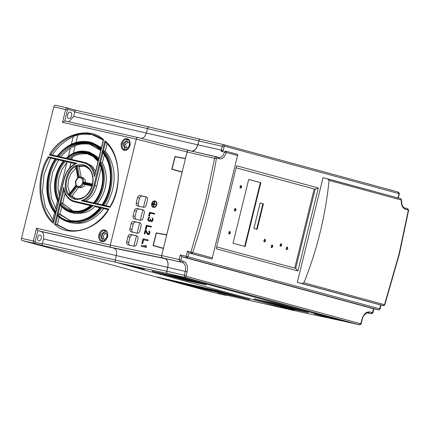 <?xml version="1.0" encoding="UTF-8"?>
<svg xmlns="http://www.w3.org/2000/svg" width="430" height="430" viewBox="0 0 430 430"><rect width="100%" height="100%" fill="white"/><g stroke="black" fill="none" stroke-linecap="round" stroke-linejoin="round"><path stroke-width="0.64" d="M136.45 219.44C135.278 219.015 134.827 218.01 135.084 216.43L136.391 211.125C136.891 209.598 137.761 208.899 139.008 209.023L143.437 210.033M139.637 206.47C138.465 206.045 138.008 205.046 138.272 203.465L139.578 198.155C140.073 196.634 140.943 195.929 142.19 196.053L146.619 197.064M133.262 232.41C132.096 231.985 131.639 230.98 131.903 229.4L133.203 224.089C133.703 222.568 134.574 221.869 135.821 221.993L140.25 223.003M130.08 245.374C128.909 244.95 128.452 243.95 128.715 242.369L130.021 237.059C130.516 235.538 131.392 234.839 132.639 234.963L137.062 235.973M323.822 316.475L314.276 313.879L323.876 316.243M143.077 209.872L142.953 209.835C144.125 210.259 144.577 211.264 144.313 212.845L143.013 218.155C142.513 219.676 141.642 220.375 140.395 220.251L134.429 218.892C133.257 218.467 132.8 217.462 133.064 215.881L134.37 210.571C134.864 209.05 135.735 208.351 136.987 208.475L143.018 209.851M146.264 196.902L146.135 196.87C147.307 197.295 147.764 198.294 147.501 199.875L146.195 205.185C145.7 206.706 144.829 207.405 143.582 207.281L137.611 205.922C136.439 205.497 135.987 204.492 136.251 202.912L137.552 197.606C138.051 196.08 138.922 195.381 140.169 195.505L146.2 196.886M139.89 222.837L139.766 222.804C140.938 223.229 141.389 224.234 141.131 225.814L139.825 231.12C139.331 232.646 138.455 233.345 137.208 233.221L131.241 231.856C130.07 231.431 129.618 230.432 129.876 228.851L131.182 223.541C131.682 222.02 132.553 221.321 133.8 221.445L139.831 222.821M128.054 244.826C126.888 244.401 126.431 243.401 126.694 241.821L127.995 236.511C128.495 234.99 129.365 234.285 130.612 234.409L136.584 235.774C137.75 236.199 138.207 237.199 137.944 238.779L136.638 244.089C136.143 245.611 135.273 246.315 134.026 246.191L127.995 244.81M294.416 310.089L290.46 309.208M280.897 306.665L294.496 310.116M144.41 269.347L140.454 268.465M130.892 265.923L144.491 269.368M130.806 265.907L140.443 268.513M189.162 281.177L205.008 284.601C206.669 284.956 206.851 284.95 205.551 284.585L174.806 276.232L153.564 271.507C151.903 271.158 151.72 271.163 153.021 271.524L183.766 279.876L189.162 281.177L189.286 280.677L201.02 283.354M152.155 271.255L153.021 271.524L153.15 270.991M206.416 284.859L205.551 284.585M291.126 308.874L306.972 312.298C308.632 312.648 308.815 312.642 307.514 312.282L276.769 303.929L255.527 299.205C253.867 298.855 253.684 298.861 254.985 299.221L285.73 307.574L291.126 308.874L291.25 308.375L302.983 311.051M254.119 298.947L254.985 299.221L255.114 298.689M308.38 312.556L307.514 312.282M280.812 306.649L290.449 309.261M341.662 320.812L291.583 310.03L115.971 262.327L167.501 273.507L341.99 320.828M201.724 139.659L149.215 127.001L200.461 139.32C199.697 139.234 199.133 139.761 198.778 140.9L147.528 128.581L146.426 133.064L144.416 136.966L141.416 138.417M146.528 246.605L145.98 245.637L144.985 245.401L145.528 246.368L141.4 245.428L141.207 246.223L146.329 247.4L146.528 246.605L145.829 245.595M141.207 246.223L146.329 247.4M153.451 207.378L153.531 207.394C156.692 208.324 158.353 201.546 155.096 201.014L154.945 200.971C151.79 200.041 150.124 206.819 153.381 207.357C156.536 208.287 158.202 201.509 154.945 200.971M148.597 216.139L149.382 216.328L150.167 213.135L154.504 214.124L154.66 213.484L149.538 212.312L148.597 216.139L149.231 216.285L150.016 213.092L154.354 214.086L154.51 213.447M148.882 220.585L148.495 219.94L148.673 218.746L149.704 217.295L149.205 217.29L148.232 218.08L147.812 219.332L148.318 220.907L149.484 221.171L150.194 220.547L150.672 221.332L151.731 221.574L152.575 220.869L152.913 219.934L152.886 218.693L152.172 217.967L152.413 219.708L151.779 220.912L150.828 220.692L150.72 219.322L150.296 219.225L149.64 220.536L148.742 220.552L148.366 219.343L149.549 217.257M151.338 221.036L150.823 220.472L150.72 219.322M151.07 221.536L152.408 221.283L153.016 220.187L153.037 218.73L152.172 217.967M148.608 221.084L149.635 221.213L150.263 220.708M145.41 229.109L146.195 229.292L146.979 226.105L151.317 227.094L151.473 226.454L146.35 225.277L145.41 229.109L146.044 229.254L146.829 226.062L151.166 227.051L151.322 226.416M148.156 234.006L145.883 230.12L145.2 229.959L144.26 233.786L144.792 233.909L145.523 230.931L147.463 234.409L148.517 234.646L149.624 233.329L149.807 232.135L149.382 231.136L148.984 230.937L148.855 231.469L149.253 232.119L148.887 233.608L148.017 233.974L145.732 230.082M147.861 234.608L149.199 234.361L149.78 233.372L149.85 231.7L148.984 230.937M144.26 233.786L144.942 233.952L145.63 231.141M141.857 243.568L142.647 243.751L143.625 239.763L147.963 240.752L148.162 239.956L143.034 238.779L141.857 243.568L142.497 243.713L143.475 239.72L147.812 240.714L148.006 239.913M153.069 245.627L163.352 248.47L161.589 255.646L110.279 245.138L136.315 139.137L187.061 151.93L185.459 158.46L174.951 156.552L171.817 169.302L182.1 172.14L166.711 234.785L156.203 232.877L153.069 245.627L160.487 247.658M160.831 273.077L189.286 280.677M262.794 300.774L291.25 308.375M291.583 310.03L341.705 320.823M110.279 245.138C110.064 246.32 110.311 247.067 111.021 247.384L113.864 248.153C116.218 249.196 117.041 251.679 116.331 255.603L115.229 260.085C115.014 261.263 115.261 262.015 115.971 262.327M136.315 139.137C136.675 137.992 137.234 137.466 137.998 137.552L191.194 151.011M149.215 127.001C148.447 126.909 147.888 127.436 147.528 128.581M167.501 273.507C166.792 273.195 166.544 272.443 166.759 271.26L167.716 267.352C168.555 262.719 167.587 259.79 164.808 258.564L162.33 257.887C161.621 257.575 161.374 256.828 161.589 255.646M191.221 151.021C194.22 151.36 196.419 149.291 197.816 144.813L198.778 140.9M187.061 151.93C187.416 150.79 187.98 150.258 188.743 150.344L137.998 137.552M146.178 247.363L146.377 246.562M160.53 247.486L163.384 248.465M156.203 232.877L158.444 233.49M182.1 172.14L179.278 171.156M171.817 169.302L179.235 171.333M174.951 156.552L177.192 157.16M184.029 278.737L198.305 282.612M185.47 279.683L171.307 275.84L185.497 279.565M188.163 280.355L188.431 280.36M190.404 280.812L176.246 276.963L190.436 280.688M162.384 273.416L172.65 276.076L164.712 273.915M170.221 275.114L182.411 278.301M166.265 274.254L177.59 277.2L168.592 274.754M285.993 306.434L300.269 310.31M273.27 303.532L290.395 308.057L273.27 303.532M290.126 308.047L290.395 308.057M278.21 304.66L295.329 309.181L278.21 304.66M272.185 302.806L284.375 305.993M264.348 301.108L274.614 303.768L266.675 301.613M268.229 301.946L279.554 304.897L270.556 302.451M153.44 207.099C156.348 207.953 157.88 201.718 154.886 201.229C151.978 200.375 150.446 206.61 153.44 207.099L153.37 207.083M155.036 201.267C153.601 201.127 152.602 201.928 152.026 203.68C151.725 205.497 152.247 206.647 153.596 207.142M154.349 204.073L154.94 201.654L154.59 201.568L153.537 206.717L154.133 204.293L156.181 204.492L154.193 204.035L154.789 201.611M153.338 206.669L153.687 206.76L154.284 204.331L156.273 204.787L156.181 204.492M152.016 204.347L152.365 204.433L152.532 203.116L152.016 204.347L152.532 203.116M152.757 205.191L153.107 205.277L153.58 202.68L152.757 205.191L153.58 202.68M408.215 210.748L399.083 253.931L384.522 304.666L384.818 304.725L399.373 254.023L408.5 210.861L407.258 208.609L404.781 207.932L407.231 208.598M383.393 305.606L380.76 305.02L383.275 305.596L384.522 304.666L303.913 282.768C317.13 249.814 325.51 215.688 329.058 180.401L401.238 200.004C401.077 204.997 402.491 208.104 405.479 209.324L407.925 209.99M329.058 180.401L327.552 178.81L400.54 198.633L400.991 198.918L401.072 199.955M404.813 207.943C402.587 207.201 401.496 204.556 401.539 200.009L400.572 198.638L323.011 177.681L297.302 282.349L301.844 283.477L303.913 282.768M379.636 308.842L380.76 305.02L297.302 282.349M236.602 165.786L216.225 248.755L297.942 270.954L318.324 187.985L236.602 165.786M397.992 198.047L398.922 194.252L398.675 193.505L224.643 146.232L224.084 146.764L223.149 150.559M373.616 308.783L378.513 309.901L379.158 309.788L379.819 308.848L186.228 256.307L187.48 251.201L188.963 252.926L211.99 259.07L237.591 155.558L237.699 154.402L225.573 151.107L237.704 154.402M372.584 312.083L373.579 308.772L181.782 256.678L180.299 254.958L179.17 259.548L161.642 255.554L163.427 248.287L153.306 245.492L156.348 233.108L166.695 234.984L182.175 171.957L172.054 169.162L175.096 156.778L185.443 158.659L187.066 152.037L214.602 158.315L205.492 201.391L190.968 251.996L191.463 253.496L211.99 259.07M372.762 312.089L372.203 312.621L369.757 311.954C366.226 311.599 363.624 314.045 361.952 319.302L361.001 323.161L360.442 323.688L186.41 276.42L186.163 275.668L187.109 271.808C188.066 266.363 186.916 262.891 183.664 261.408L181.218 260.741L180.971 259.994L181.782 256.678L186.722 257.806L378.658 309.917M333.487 318.501L359.174 324.747M216.682 246.901L295.716 268.368L297.942 270.954M318.324 187.985L315.158 189.232L236.118 167.764M295.716 268.368L315.158 189.232L236.108 167.802M212.447 257.925L192.726 252.571C202.858 221.799 210.754 190.495 216.424 158.654L216.94 158.116L219.391 158.777C222.53 159.229 224.831 157.127 226.293 152.489L226.046 151.398L225.594 151.113L224.519 152L221.036 151.204L223.095 150.543L221.353 150.113L222.283 146.318L224.084 146.764M161.642 255.554C161.427 256.737 161.675 257.484 162.384 257.796L164.835 258.462C167.646 259.709 168.63 262.676 167.781 267.369L166.835 271.228C166.62 272.41 166.867 273.157 167.576 273.475L322.962 315.679L332.836 317.931L323.779 315.862M333.481 318.533L342.549 320.565L323.769 315.899M294.743 268.105L314.169 189.006M221.036 151.204L221.353 150.113L197.897 144.765L198.827 140.97L222.283 146.318L222.627 145.496L223.971 144.733L398.029 192.011L223.998 144.738L200.482 139.379L223.933 144.727M327.235 317.141L318.705 314.835M187.066 152.037C187.426 150.898 187.985 150.366 188.754 150.457L216.215 156.713L215.656 156.783L214.602 158.315L216.424 158.654M197.897 144.765L195.612 149.344L192.151 151.231M200.514 139.385C199.746 139.299 199.187 139.825 198.827 140.97M237.591 155.558L224.519 152C223.326 155.972 221.38 157.772 218.693 157.385L219.391 158.777M218.795 157.412L216.247 156.724L216.94 158.116M76.379 165.486L77.405 166.007L84.011 165.657L89.349 169.157C92.488 173.134 93.509 178.154 92.407 184.217L92.536 184.76C93.837 178.332 92.81 172.951 89.451 168.625C85.833 164.647 81.48 163.599 76.379 165.486L78.604 177.676C81.463 177.327 82.813 178.934 82.651 182.508L83.646 182.078C83.737 179.391 82.786 177.708 80.786 177.042L79.281 177.031L80.786 177.042M68.623 195.231L76.282 185.298L75.997 185.427L76.282 185.298L75.669 181.256L78.099 177.896L75.873 165.711C66.607 167.969 61.388 189.211 68.623 195.231L69.074 194.408C62.71 188.388 67.397 169.307 75.884 166.673L77.776 177.687M158.208 277.194L193.806 286.864L249.47 299.484L217.107 290.691L157.848 277.183L157.944 276.796M249.206 299.087L249.115 299.473L249.47 299.484M121.056 263.708L131.736 266.611M271.061 304.456L281.741 307.353M217.757 293.152L290.578 309.756L217.757 293.152L225.847 295.351L214 292.647L22.242 240.564C21.532 240.246 21.285 239.499 21.5 238.317L33.352 241.02C33.142 242.197 33.395 242.945 34.094 243.267L42.183 245.46L116.009 262.295M165.593 278.877L193.903 286.477L241.816 297.404M22.242 240.564L34.094 243.267L35.394 242.214L42.344 244.1L42.183 245.46M73.186 136.821L71.358 144.254M70.364 148.318L68.402 156.3M66.967 162.131L58.953 194.763M57.561 200.428L55.561 208.577M54.599 212.484L52.739 220.069M55.475 105.259L67.327 107.962L55.475 105.259C54.712 105.173 54.153 105.699 53.793 106.844L21.5 238.317M148.818 126.99L149.683 127.108M42.344 244.1L42.43 243.445L115.267 260.048M178.713 282.273L196.413 286.944L178.885 282.311M221.885 292.013L215.505 290.277M210.039 289.008L221.719 291.965M220.192 291.733L237.892 296.404L220.364 291.771M214.973 290.438L208.061 288.557M203.127 287.433L214.806 290.39M213.28 290.159L230.98 294.824L213.452 290.196M208.061 288.858L201.149 286.982M196.209 285.859L207.894 288.815M206.368 288.578L224.062 293.249L206.54 288.616M201.149 287.283L194.236 285.407M189.297 284.278L200.977 287.24M199.455 287.004L217.15 291.674L199.622 287.041M194.236 285.708L187.324 283.832M182.385 282.704L194.064 285.66M192.543 285.429L210.238 290.099L192.71 285.466M187.319 284.133L180.406 282.252M175.472 281.129L187.152 284.085M185.626 283.854L203.325 288.519L185.798 283.891M180.406 282.553L173.494 280.677M168.56 279.554L180.24 282.51M38.775 240.746C41.081 241.563 42.581 235.463 40.189 235.006C37.883 234.189 36.383 240.289 38.775 240.746L38.824 240.762M35.394 242.214L35.147 241.466L37.84 230.507L41.049 231.496C43.414 232.539 44.242 235.033 43.527 238.978L42.43 243.445M85.457 182.567C85.833 180.39 84.871 178.713 82.581 177.531L80.91 177.074M81.206 177.515L79.174 166.491L85.403 166.044M104.168 239.29L103.114 235.731L105.844 233.119M126.587 148.027L125.528 144.469L128.264 141.857M75.959 198.843L71.891 196.139L78.841 187.163M84.989 184.481L83.178 183.992L82.495 183.142C80.98 186.405 79.023 187.265 76.631 185.712L76.948 186.625L80.071 187.743C82.673 187.674 84.307 186.588 84.989 184.481L91.945 186.072M72.675 210.91L62.672 203.137L65.064 193.414M62.672 203.137L59.953 202.767C65.897 213.586 82.581 214.823 91.644 205.11L90.778 205.604L74.191 201.815L90.585 205.642M70.09 220.434L59.958 214.204L58.217 213.731L60.189 204.825C63.162 208.776 66.854 211.367 71.262 212.597L72.004 212.785C79.314 214.237 86.236 211.995 92.767 206.061L92.289 205.26C83.141 215.387 65.989 214.489 59.765 203.551L60.367 204.97L65.29 209.786L71.262 212.597L73.804 213.269C83.366 213.952 90.316 211.721 94.643 206.567L99.846 207.754M59.958 214.204L61.786 206.749M69.574 222.337L71.45 222.842C78.959 223.842 84.656 223.213 88.542 220.955C94.729 218.021 99.771 213.914 103.668 208.625L108.204 209.663M67.505 229.953L57.405 224.594L59.216 217.22M105.71 205.723C116.713 188.2 117.282 165.453 105.296 151.14L107.124 143.717M52.32 155.123C56.937 147.791 63.188 142.018 71.068 137.804C76.035 134.563 83.377 133.553 93.084 134.773L93.348 134.832M101.464 147.425L92.187 142.674L89.408 141.943M53.642 221.09L45.446 207.368L42.398 192.022L44.048 174.505L50.514 158.084L55.088 159.127M97.261 203.799C101.082 199.154 103.705 193.914 105.13 188.066C107.355 179.235 106.457 170.796 102.447 162.755L104.361 154.956M60.711 157.036C64.403 152.268 69.133 148.57 74.89 145.953C78.496 143.937 83.78 143.4 90.73 144.346L90.762 144.351M98.895 157.869L89.601 152.188L87.053 151.516M56.4 209.883L51.358 198.262L50.159 185.728L52.594 172.247L58.587 159.922L63.495 161.046M85.624 201.143C91.461 197.687 95.154 192.688 96.702 186.147L101.147 168.049M70.009 159.159C73.912 154.983 80.034 153.236 88.381 153.918M95.637 171.135L92.353 166.313L86.666 162.97L84.388 162.363L83.829 162.895C89.773 164.604 93.331 169.216 94.509 176.735L95.014 174.3C93.326 167.802 89.784 163.825 84.388 162.363L68.273 158.691L84.871 162.486M59.587 196.886L57.948 187.846L58.749 178.686L61.872 169.716L67.188 161.884L75.067 163.685M69.805 193.253L67.876 186.555L68.44 179.659L71.17 173.258L76.029 168.125M77.749 135.219L75.97 142.47M75.142 145.845L73.32 153.252M72.299 157.423L71.788 159.492M71.004 162.68L69.746 167.802M68.805 118.503C66.172 117.992 67.822 111.279 70.359 112.176C72.993 112.681 71.342 119.4 68.805 118.503L68.811 118.503M74.949 111.348L75.417 110.161L67.327 107.962C66.564 107.887 66.005 108.414 65.645 109.548L62.511 122.313L65.183 120.954L64.747 120.954L67.44 109.994L68.004 109.462L74.949 111.348L73.627 116.439L68.934 121.808M37.84 230.507L36.485 228.255L33.352 241.02L35.147 241.466M101.206 149.457L103.598 139.739C89.725 125.872 60.549 134.095 49.348 155.031L50.665 154.676L57.308 156.187L57.034 156.783C67.316 140.846 90.923 136.933 101.206 149.457L101.367 148.452M103.27 140.073L91.289 134.284C77.889 130.526 59.791 139.616 50.665 154.676L57.297 156.187L57.034 156.783L49.348 155.031M103.281 140.029L101.168 148.624M98.002 161.513L95.014 174.3M94.509 176.735L98.298 161.309C92.353 150.489 75.669 149.258 66.607 158.966L68.284 158.691C74.137 153.886 80.238 152.134 86.586 153.429L93.224 156.482L98.019 161.476M68.01 158.702L66.295 158.24L65.962 158.821C75.11 148.689 92.262 149.592 98.492 160.524L98.696 159.326M100.722 150.43L98.486 159.53M98.492 160.524L101.034 150.167C91.009 137.745 67.811 141.346 57.604 156.912L59.023 156.579L66.295 158.24M100.722 150.441L88.935 143.856C77.878 141.841 67.908 146.082 59.023 156.579L66.086 158.288C72.912 152.064 80.147 149.866 87.801 151.699L93.692 154.461L98.578 159.17M70.122 220.439L58.217 213.731L57.217 213.909C67.241 226.336 90.44 222.735 100.652 207.163L100.04 207.717L94.643 206.567M108.903 209.044L108.392 209.625L101.754 208.109L101.217 207.292C90.934 223.229 67.327 227.142 57.045 214.618L57.695 215.844L55.663 224.121L54.658 224.342C68.526 238.209 97.701 229.98 108.903 209.044L101.217 207.292M70.466 222.6L68.676 222.111C64.527 220.972 60.823 218.854 57.561 215.758L69.655 222.358C80.114 225.175 93.869 219.069 101.754 208.109L103.668 208.625M93.891 203.6L101.905 205.427L102.157 204.83L95.369 203.282C104.624 193.586 107.301 172.484 100.582 162.25L99.609 162.325C106.559 172.516 103.544 194.285 93.891 203.6L95.379 203.282L102.157 204.83L101.905 205.427C113.267 191.119 113.461 162.325 102.265 151.521L102.894 152.854L100.582 162.25L102.447 162.755M101.942 204.906C112.95 189.313 113.273 165.125 102.722 152.72L102.894 152.854M99.405 163.163L99.954 164.819L94.837 185.636L93.939 185.416C91.767 193.145 87.569 198.257 81.351 200.745L83.791 200.643L93.59 202.879L93.283 203.465C102.802 194.521 106.027 173.295 99.405 163.163L93.939 185.416M96.702 186.147L94.837 185.636C92.939 192.645 89.257 197.644 83.791 200.643L93.584 202.874L93.283 203.465L81.351 200.745M55.986 212.56L58.641 201.751C51.691 191.56 54.712 169.796 64.36 160.476L63.683 161.013L56.905 159.465L56.346 158.649C44.989 172.957 44.795 201.751 55.986 212.56L56.169 211.447C45.784 200.579 46.166 173.371 56.905 159.465L58.587 159.922M58.351 201.933L55.965 211.646M104.888 140.852L105.544 142.05L103.436 150.634L102.447 150.785C113.923 161.632 113.928 190.904 102.453 205.556L103.791 205.201L110.193 206.663L109.972 207.271C123.012 187.915 120.276 152.193 104.888 140.852L102.447 150.785M109.983 206.749C122.566 185.647 120.373 155.386 105.409 141.97L105.544 142.05M105.296 151.14L103.436 150.634C114.692 161.632 114.88 190.28 103.791 205.201L110.182 206.658L109.972 207.271L102.453 205.556M58.846 200.917L64.312 178.66C66.483 170.93 70.681 165.819 76.9 163.335L75.271 163.653L65.468 161.422L64.968 160.616C55.448 169.56 52.223 190.78 58.846 200.917L59.109 199.477C53.39 189.442 56.636 170.017 65.468 161.422L67.188 161.884M58.883 199.767L64.081 178.617C65.973 171.565 69.703 166.555 75.271 163.583L75.271 163.653M53.363 223.229L55.809 213.291C44.328 202.444 44.322 173.177 55.798 158.525L55.271 159.095L48.87 157.633L48.278 156.81C35.239 176.166 37.974 211.882 53.363 223.229L53.519 222.245C38.888 210.77 36.426 176.553 48.87 157.633L50.514 158.084M53.315 222.428L55.502 213.533M91.644 205.11L74.422 201.186C68.478 199.477 64.919 194.86 63.742 187.346L64.043 189.995L60.936 202.664L65.769 207.76L71.778 210.695C78.298 212.312 84.629 210.576 90.762 205.492M92.38 185.4L92.111 186.029L83.178 183.992C82.006 186.432 80.378 187.523 78.276 187.254L77.045 186.674L70.122 195.661L68.972 195.65C72.025 199.396 76.411 200.342 82.125 198.483C87.623 195.43 91.042 191.071 92.38 185.4L82.495 183.142M79.174 166.491L77.405 166.007L79.416 177.031L78.604 177.676M75.884 166.673L75.873 165.711M105.377 232.904L105.221 232.861C108.457 233.388 106.79 240.166 103.657 239.241C100.421 238.714 102.087 231.937 105.221 232.861L105.302 232.877M127.796 141.637L127.64 141.594C130.87 142.12 129.21 148.904 126.071 147.979C122.835 147.447 124.501 140.669 127.64 141.594L127.715 141.615M92.009 185.841C88.424 195.516 82.775 199.783 75.051 198.644L70.122 195.661L71.891 196.139M57.405 224.594L55.663 224.121L66.607 229.722C80.931 233.877 98.207 225.551 108.338 209.458M141.072 268.438L131.193 265.987M133.934 246.17L136.471 235.833M137.116 233.2L139.653 222.869M140.304 220.23L142.841 209.899M143.486 207.26L146.028 196.929M281.236 306.74L290.992 309.159M105.398 230.894L100.529 234.99L102.652 240.983M127.812 139.626L122.948 143.722L125.071 149.721M140.911 268.567L132.257 266.218M290.836 309.288L282.295 306.972M229.238 234.054C230.491 233.485 230.7 232.635 229.862 231.501C228.609 232.071 228.4 232.92 229.238 234.054L229.26 234.06M234.882 211.076C236.134 210.512 236.339 209.663 235.506 208.523C234.253 209.093 234.044 209.942 234.882 211.076L234.904 211.082M240.52 188.103C241.778 187.534 241.982 186.684 241.149 185.55C239.897 186.115 239.687 186.969 240.52 188.103L240.547 188.109M260.833 182.728L248.696 179.428L233.017 243.251L245.154 246.546L260.833 182.728L260.338 182.616L244.665 246.417M257.14 229.378L263.413 203.852L260.171 202.971L253.904 228.502L257.14 229.378M286.681 249.658C287.933 249.088 288.143 248.239 287.31 247.105C286.058 247.675 285.848 248.524 286.681 249.658L286.702 249.663M280.602 246.293C281.854 245.724 282.064 244.874 281.231 243.74C279.978 244.304 279.769 245.159 280.602 246.293L280.623 246.299M271.647 247.615C272.899 247.051 273.109 246.197 272.276 245.062C271.024 245.632 270.814 246.481 271.647 247.615L271.669 247.621M264.423 241.897C265.675 241.332 265.885 240.477 265.047 239.343C263.794 239.913 263.585 240.762 264.423 241.897L264.445 241.902M229.582 231.501L229.894 232.098L229.566 233.538L229.023 233.941M235.226 208.523L235.538 209.125L235.21 210.566L234.667 210.969M240.87 185.55L241.182 186.147L240.854 187.588L240.311 187.991M248.69 179.45L260.338 182.616M262.918 203.739L260.171 202.992L262.918 203.739L256.651 229.249L262.918 203.739L263.413 203.852M287.025 247.105L287.342 247.701L287.014 249.142L286.471 249.545M280.951 243.74L281.263 244.337L280.935 245.777L280.392 246.18M271.991 245.062L272.308 245.659L271.98 247.1L271.438 247.508M264.767 239.343L265.084 239.94L264.751 241.38L264.208 241.784M240.655 185.438C241.493 186.572 241.284 187.421 240.031 187.991M235.011 208.416C235.85 209.55 235.64 210.399 234.388 210.963M229.367 231.388C230.206 232.523 229.996 233.372 228.744 233.941M286.815 246.992C287.648 248.126 287.439 248.975 286.187 249.545M280.736 243.627C281.569 244.761 281.365 245.611 280.107 246.18M271.781 244.95C272.615 246.084 272.405 246.938 271.153 247.503M264.558 239.23C265.391 240.365 265.181 241.219 263.929 241.784M134.37 210.571L136.391 211.125M135.084 216.43L133.064 215.881M139.008 209.023L136.987 208.475M142.19 196.053L140.169 195.505M139.578 198.155L137.552 197.606M138.272 203.465L136.251 202.912M135.821 221.993L133.8 221.445M133.203 224.089L131.182 223.541M131.903 229.4L129.876 228.851M132.639 234.963L130.612 234.409M130.021 237.059L127.995 236.511M128.715 242.369L126.694 241.821M205.008 284.601L205.088 284.284M183.766 279.876L183.895 279.344M306.972 312.298L307.052 311.976M285.73 307.574L285.859 307.041M115.229 260.085L166.759 271.26M162.33 257.887L111.021 247.384M116.331 255.603L167.716 267.352M113.864 248.153L164.808 258.564M146.426 133.064L197.816 144.813M366.634 183.513L366.166 183.47M405.479 209.324L404.781 207.932M400.54 198.633L400.991 198.918L400.54 198.633M384.818 304.725C384.087 305.563 383.571 305.854 383.275 305.596L301.844 283.477M180.299 254.958L186.228 256.307L186.722 257.806L188.023 256.753L188.963 252.926L191.463 253.496L192.726 252.571L187.48 251.201M368.214 312.949L370.934 313.68L367.602 312.922L370.902 313.669L372.203 312.621M398.003 192.006L398.675 193.505M224.643 146.232L223.998 144.738M341.608 320.742L359.168 324.747C360.517 324.666 361.221 324.166 361.291 323.247L362.237 319.388C363.194 314.416 367.645 312.132 368.327 312.975L369.757 311.954M167.576 273.475L185.11 277.468L359.141 324.741L360.442 323.688M163.427 248.287L166.695 234.984M182.175 171.957L185.443 158.659M180.971 259.994L179.17 259.548L179.423 261.44L179.917 261.795L181.218 260.741M183.664 261.408L182.363 262.461L162.384 257.796M164.835 258.462L182.363 262.461C185.147 263.73 186.131 266.702 185.314 271.362L187.109 271.808M186.163 275.668L184.362 275.227L185.314 271.362L167.781 267.369M166.835 271.228L184.362 275.227L184.282 276.119L185.11 277.468L186.41 276.42M218.816 157.418L188.754 150.457M103.033 241.015L102.378 240.934C100.529 240.762 99.599 238.897 99.588 235.35C100.851 231.947 102.394 230.383 104.227 230.647L105.065 230.77M102.55 241.552C104.614 241.853 106.35 240.09 107.769 236.263C107.758 232.27 106.715 230.174 104.635 229.975L103.899 229.889C101.835 229.593 100.099 231.356 98.68 235.178C98.69 239.171 99.733 241.268 101.813 241.466L102.55 241.552M125.447 149.748L124.791 149.672C122.942 149.495 122.018 147.635 122.007 144.082C123.265 140.685 124.813 139.116 126.646 139.379L127.479 139.508M124.969 150.29C127.027 150.586 128.769 148.823 130.188 145.001C130.177 141.002 129.129 138.906 127.054 138.713L126.312 138.621C124.254 138.326 122.518 140.089 121.099 143.91C121.109 147.909 122.152 150.005 124.232 150.199L124.969 150.29M83.608 165.555C85.887 166.093 87.844 167.318 89.472 169.232M190.307 285.59L190.216 285.971M193.806 286.864L193.903 286.477M226.599 295.168L225.847 295.351L214.032 292.653M66.607 158.966L83.829 162.895M57.604 156.912L65.962 158.821M59.765 203.551L57.217 213.909M100.652 207.163L92.289 205.26M57.045 214.618L54.658 224.342M102.265 151.521L99.609 162.325M64.36 160.476L56.346 158.649M76.9 163.335L64.968 160.616M55.798 158.525L48.278 156.81M63.742 187.346L59.953 202.767M76.631 185.712L68.972 195.65M82.651 182.508L92.536 184.76M62.511 122.313L136.331 139.143M53.793 106.844L67.44 109.994M110.311 245.089L36.485 228.255M67.295 107.951L75.417 110.161L149.21 126.984M149.242 126.99L75.417 110.161M147.56 128.575L74.723 111.972M146.463 133.042L73.627 116.439M138.019 137.557L65.183 120.954M111.053 247.331L38.216 230.727M112.526 247.793L41.049 231.496M116.363 255.581L43.527 238.978M102.378 240.934L102.969 241.004C109.22 239.929 108.408 231.345 105.006 230.754L105.033 230.765M124.791 149.672L125.383 149.742C131.634 148.667 130.827 140.083 127.425 139.492L127.452 139.497M101.238 148.334L90.386 142.185C77.943 139.454 66.843 144.147 57.093 156.262M69.262 220.23L69.192 220.208C80.496 222.761 90.762 218.548 99.996 207.566M67.773 230.018L66.607 229.722M72.477 210.867L71.805 210.7M76.465 202.423L74.669 201.933L74.422 201.186M83.646 182.078L92.584 184.115L83.635 182.073M68.004 109.462L67.359 107.968M366.011 183.492L366.484 183.438M373.6 308.778L378.54 309.906L380.104 308.939L381.12 304.816M370.934 313.68C372.278 313.594 372.982 313.094 373.052 312.18L373.939 308.568M398.261 198.203L399.212 194.344C399.551 193.446 399.158 192.667 398.029 192.011M408.5 210.861C408.747 209.867 408.333 209.114 407.258 208.609M372.966 185.179L366.478 183.416M77.776 177.676L75.433 181.213L75.89 185.373M226.927 295.243L225.879 295.356M65.15 120.943L137.982 137.552M92.514 134.59L92.45 134.574C96.39 135.649 100.013 137.503 103.313 140.137M87.311 153.612L87.285 153.601C91.617 154.816 95.191 157.471 98.013 161.573M89.934 144.109L89.87 144.088C93.95 145.211 97.578 147.35 100.749 150.516M99.744 164.572C105.474 175.709 102.587 193.194 93.38 202.939M63.645 160.868C54.056 171.747 51.632 190.447 58.356 201.976M55.212 158.933C43.903 175.558 44.005 200.831 55.518 213.608M74.191 201.815C68.816 200.127 65.36 196.032 63.823 189.528M75.89 185.362L68.827 194.527"/></g></svg>

